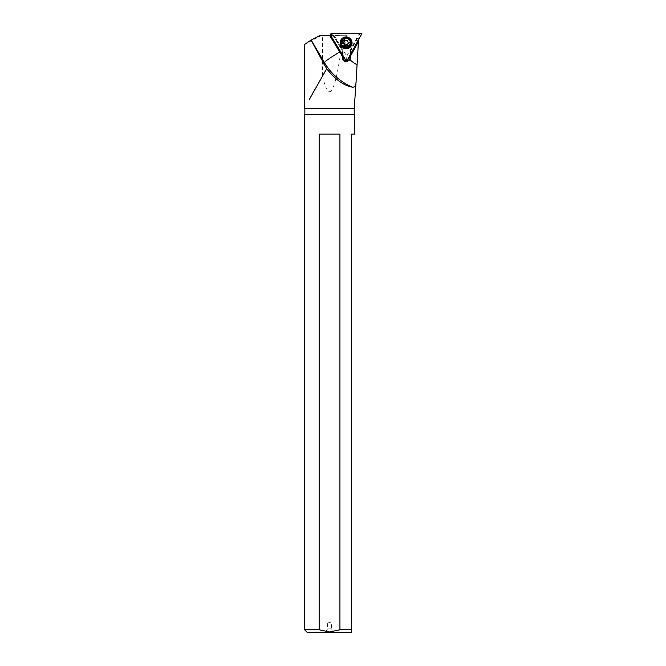 <?xml version="1.0" encoding="UTF-8"?>
<svg xmlns="http://www.w3.org/2000/svg" width="666" height="666" viewBox="0 0 666 666"><rect width="100%" height="100%" fill="white"/><g stroke="black" fill="none" stroke-linecap="round" stroke-linejoin="round"><path stroke-width="0.5" stroke-dasharray="3.33 2.5" d="M360.731 33.3L360.864 33.816L358.533 34.84L334.016 35.273L346.778 56.16L358.533 34.84M347.219 60.256L346.636 59.615L346.778 56.16M350.766 42.016A4.329 4.287 23.1 0 1 345.637 46.304A4.329 4.287 23.1 0 1 342.466 40.393A4.329 4.287 23.1 0 1 350.766 42.016M330.411 34.998L331.193 34.332L334.016 35.273M331.193 34.332L331.06 33.816M322.544 75.882L322.544 35.681L346.961 35.256L342.041 43.173C337.071 78.621 334.457 85.431 331.526 90.293C328.654 94.364 325.657 89.56 322.544 75.882L314.985 89.211M312.57 93.556L309.107 99.858M319.613 35.706L321.02 35.706L304.562 44.431M333.674 35.473L332.975 35.481L342.632 51.282L343.123 50.932L333.674 35.473L346.961 35.256M330.719 35.514L332.975 35.481M346.753 60.631L346.162 60.573M357.759 38.187L358.533 38.803L357.142 38.187L357.759 38.187L358.05 35.048M346.536 45.996A3.929 3.896 -156.9 0 0 350.058 43.631A3.929 3.896 -156.9 0 0 346.345 38.187A3.929 3.896 -156.9 0 0 342.824 40.551A3.929 3.896 -156.9 0 0 346.536 45.996M358.533 38.803L350.341 54.279L350.191 50.807L350.283 54.695M354.512 108.275L304.562 108.275M344.081 39.868C344.305 42.083 345.338 43.315 347.186 43.573L349.35 42.874L350.208 41.459L350.249 39.852L348.068 37.171L345.704 37.271M342.041 43.173L342.041 35.34M346.853 37.904A3.247 3.213 -156.9 0 0 343.872 39.852A3.247 3.213 -156.9 0 0 346.928 44.347A3.247 3.213 -156.9 0 0 349.841 42.399A3.247 3.213 -156.9 0 0 346.853 37.904M346.936 44.239A3.147 3.122 -156.9 0 0 350 41.059A3.147 3.122 -156.9 0 0 346.786 37.995A3.147 3.122 -156.9 0 0 343.714 41.167A3.147 3.122 -156.9 0 0 346.936 44.239M304.861 108.566L354.22 108.566M354.22 114.469L304.861 114.469M304.562 114.76L354.512 114.76M354.512 134.132L351.39 134.132L351.39 629.753L339.926 629.753L339.926 134.132L319.156 134.132L339.926 134.132L319.156 134.132L319.156 629.753L304.562 629.753M319.156 629.753L329.537 632.009L339.926 629.753M351.39 632.7L307.509 632.7M325.358 632.7L333.716 632.7L325.358 632.7L327.572 628.87L331.502 628.87L333.716 632.7M331.502 628.87L327.572 628.87L327.572 623.093L331.502 623.093L327.572 623.093L329.537 622.377L331.502 623.093L331.502 628.87M330.935 35.514L342.499 54.787M342.632 51.282L342.49 54.421M357.492 38.428L350.483 51.149M346.012 37.329A5.503 5.461 -156.9 0 0 341.075 40.634A5.503 5.461 -156.9 0 0 346.278 48.26A5.503 5.461 -156.9 0 0 351.207 44.955A5.503 5.461 -156.9 0 0 346.012 37.329M347.677 41.034L348.509 42.391M349.009 42.574L348.668 43.04L348.643 42.083M347.96 43.656L347.769 44.739M347.419 45.072L347.902 44.431L347.419 45.072M343.656 42.482L344.547 40.776M347.81 40.726L347.302 40.135L345.013 40.168M346.636 59.615L345.854 60.281M360.864 33.816L361.438 34.457M350.566 42.474A4.329 4.287 -156.9 0 0 342.266 40.859A4.329 4.287 -156.9 0 0 345.438 46.762A4.329 4.287 -156.9 0 0 350.566 42.474M351.049 42.632A4.878 4.837 23.1 0 1 346.295 47.561A4.878 4.837 23.1 0 1 341.308 42.807A4.878 4.837 23.1 0 1 346.062 37.879A4.878 4.837 23.1 0 1 351.049 42.632M342.815 55.295L342.707 51.091L333.166 35.481M343.123 50.932L343.24 56.002M357.142 38.187L350.191 50.807M350.391 57.06L350.707 57.101A3.929 3.896 23.1 0 1 350.233 59.058M357.575 38.237L350.566 50.957L350.408 57.809M346.337 46.453A3.929 3.896 23.1 0 1 342.632 41.009A3.929 3.896 23.1 0 1 346.154 38.645A3.929 3.896 23.1 0 1 349.866 44.098A3.929 3.896 23.1 0 1 346.337 46.453M346.312 46.828A4.221 4.187 -156.9 0 0 350.424 42.566A4.221 4.187 -156.9 0 0 346.112 38.445A4.221 4.187 -156.9 0 0 341.999 42.707A4.221 4.187 -156.9 0 0 346.312 46.828M350.424 43.79L350.566 42.491C349.159 36.23 343.506 37.895 342.266 40.859L342.466 40.393M343.872 39.852L344.339 38.753M349.841 42.399L350.066 41.866M350.566 50.949L350.716 57.093L350.1 59.424M342.824 40.551L346.145 38.653C349.342 39.169 350.582 40.976 349.866 44.098L350.058 43.631"/><path stroke-width="1" d="M361.438 34.457L347.219 60.256A0.783 0.783 23.1 0 1 345.854 60.281L330.411 34.998A0.783 0.783 23.1 0 1 331.06 33.816L360.731 33.3A0.783 0.783 23.1 0 1 361.438 34.457L347.219 60.256A0.783 0.783 23.1 0 1 345.854 60.281L330.411 34.998A0.783 0.783 23.1 0 1 331.06 33.816L360.731 33.3A0.783 0.783 23.1 0 1 361.438 34.457M340.176 42.957A5.952 5.894 -156.9 0 0 346.262 48.76A5.952 5.894 -156.9 0 0 352.056 42.749A5.952 5.894 -156.9 0 0 345.979 36.946A5.952 5.894 -156.9 0 0 340.176 42.957M309.107 99.858L326.681 68.748C335.456 79.704 344.047 85.839 352.456 87.146C354.861 87.388 356.094 85.298 356.127 80.877L354.22 108.566L304.562 108.275L354.512 108.275M304.562 108.275L304.562 44.431L311.064 40.143L326.681 68.748M314.985 89.211L312.57 93.556M321.02 35.706L322.544 35.681M311.064 40.143L319.613 35.706L330.719 35.514M350.283 54.695L350.341 57.068L346.753 60.631M346.162 60.573L343.273 57.176L343.24 56.002M350.349 54.579L350.391 56.302L358.408 41.775L358.541 39.402M350.391 56.302L358.408 41.775L356.127 80.877M304.861 108.566L304.861 114.469L354.22 114.469L354.22 108.566M354.22 114.469L304.861 114.469M304.562 114.76L304.562 629.753L319.156 629.753L319.156 134.132L339.926 134.132L339.926 629.753L351.39 629.753L351.39 134.132L354.512 134.132L354.512 114.76M351.39 629.753L351.39 632.7L351.39 629.753M304.562 629.753L307.509 632.7L351.39 632.7M339.926 629.753L329.537 632.009L319.156 629.753M329.678 35.531L342.507 56.527L329.762 35.531M356.776 64.669A39.327 38.986 23.1 0 1 349.958 59.715L346.486 61.83C344.114 61.655 342.799 60.381 342.532 58L342.507 56.527M342.499 54.787L342.54 56.444M350.374 56.352L350.408 57.809A3.929 3.896 -156.9 0 1 349.958 59.715M346.004 37.354A5.503 5.461 23.1 0 1 351.198 44.98A5.503 5.461 23.1 0 1 346.262 48.285A5.503 5.461 23.1 0 1 341.067 40.659A5.503 5.461 23.1 0 1 346.004 37.354M346.203 47.594A4.72 4.679 23.1 0 1 341.383 42.999A4.72 4.679 23.1 0 1 345.979 38.228A4.72 4.679 23.1 0 1 350.807 42.832A4.72 4.679 23.1 0 1 346.203 47.594M348.534 43.348A0.499 0.491 -156.9 0 0 348.509 42.391A1.149 1.141 23.1 0 1 347.677 41.034A0.499 0.491 -156.9 0 0 346.836 40.568A1.149 1.141 23.1 0 1 345.238 40.601A0.499 0.491 -156.9 0 0 344.422 41.092A1.149 1.141 23.1 0 1 343.656 42.482A0.499 0.491 -156.9 0 0 343.673 43.432A1.149 1.141 23.1 0 1 344.505 44.797A0.499 0.491 -156.9 0 0 345.346 45.255A1.149 1.141 23.1 0 1 346.944 45.23A0.499 0.491 -156.9 0 0 347.769 44.739A1.149 1.141 23.1 0 1 348.534 43.348L347.419 45.072L345.346 45.255M349.009 42.574L348.668 43.04M345.479 44.947L343.673 43.432M343.423 42.674L343.806 43.123M344.372 41.841L344.422 41.092M345.013 40.168L344.547 40.776M323.793 64.069L324.425 62.579A19.664 1.557 149.6 0 1 339.735 51.981M352.456 87.146A58.999 58.475 23.1 0 1 324.425 62.579L311.222 40.093M350.233 59.058A3.929 3.896 23.1 0 1 342.857 57.234L342.532 58M343.273 57.176L342.857 57.234L342.815 55.295"/></g></svg>
